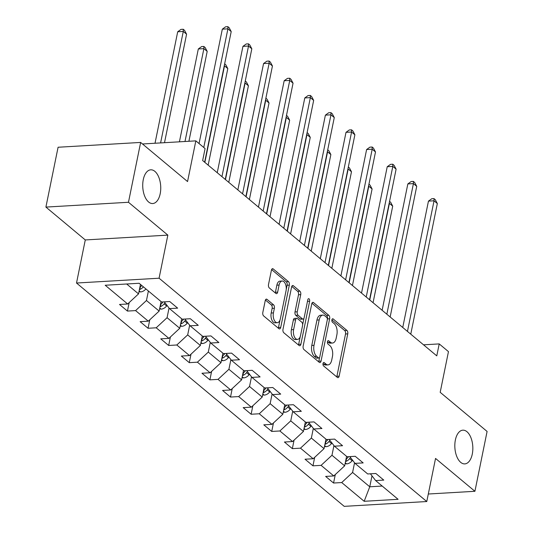 <?xml version="1.0" encoding="UTF-8"?>
<svg xmlns="http://www.w3.org/2000/svg" width="533" height="533" viewBox="0 0 533 533"><rect width="100%" height="100%" fill="white"/><g stroke="black" fill="none" stroke-linecap="round" stroke-linejoin="round"><path stroke-width="0.8" d="M323.018 363.533A1.812 0.966 86.7 0 0 323.591 365.931L337.369 377.431A2.592 1.379 86.7 0 0 337.995 377.664A2.592 1.379 86.7 0 0 339.141 376.158L347.749 333.865A2.592 1.379 86.7 0 0 346.93 330.433L333.152 318.934A1.812 0.966 86.7 0 0 332.712 318.774A1.812 0.966 86.7 0 0 331.906 319.827A1.812 0.966 86.7 0 0 332.479 322.225L334.264 323.718A8.288 4.404 86.7 0 1 336.883 334.697L336.17 338.222A8.288 4.404 86.7 0 1 332.499 343.032A8.288 4.404 86.7 0 1 330.487 342.279L328.701 340.787A1.812 0.966 86.7 0 0 328.261 340.627A1.812 0.966 86.7 0 0 327.462 341.68A1.812 0.966 86.7 0 0 328.035 344.078L329.82 345.564A8.288 4.404 86.7 0 1 332.439 356.55L331.719 360.075A8.288 4.404 86.7 0 1 328.055 364.885A8.288 4.404 86.7 0 1 326.043 364.132L324.257 362.64A1.812 0.966 86.7 0 0 323.817 362.48A1.812 0.966 86.7 0 0 323.018 363.533M160.193 193.739A16.889 8.974 86.7 0 0 150.752 169.82A16.889 8.974 86.7 0 0 143.277 179.628A16.889 8.974 86.7 0 0 152.718 203.539A16.889 8.974 86.7 0 0 160.193 193.739M472.285 454.089A16.889 8.974 86.7 0 0 462.844 430.178A16.889 8.974 86.7 0 0 455.375 439.985A16.889 8.974 86.7 0 0 464.809 463.897A16.889 8.974 86.7 0 0 472.285 454.089M267.006 299.353A2.592 1.379 86.7 0 0 266.38 299.12A2.592 1.379 86.7 0 0 265.234 300.619L262.816 312.485A2.592 1.379 86.7 0 0 263.635 315.916L278.939 328.688A2.592 1.379 86.7 0 0 279.572 328.921A2.592 1.379 86.7 0 0 280.718 327.415L289.319 285.122A2.592 1.379 86.7 0 0 288.5 281.69L273.196 268.925A2.592 1.379 86.7 0 0 272.57 268.685A2.592 1.379 86.7 0 0 271.424 270.191L268.505 284.522A2.592 1.379 86.7 0 0 269.325 287.96L275.874 293.423A2.592 1.379 86.7 0 0 276.507 293.656A2.592 1.379 86.7 0 0 277.653 292.151L279.099 285.042A6.929 3.684 86.7 0 1 282.164 281.024A6.929 3.684 86.7 0 1 286.034 290.831L280.371 318.681A6.929 3.684 86.7 0 1 277.307 322.698A6.929 3.684 86.7 0 1 273.429 312.891L274.375 308.247A2.592 1.379 86.7 0 0 273.556 304.816L267.006 299.353L265.78 299.426M428.305 494.011L474.916 491.293L487.095 431.444L440.185 392.315L448.466 351.62L439.219 343.905L436.78 355.871L202.647 160.546L205.085 148.58L195.831 140.865L142.498 143.977M128.473 202.274L45.905 207.09L85.28 239.943L167.848 235.12L128.473 202.274L140.645 142.431L187.556 181.56L195.831 140.865M167.848 235.12L159.081 278.213L426.773 501.533L344.211 506.35L76.512 283.03L159.081 278.213M474.916 491.293L435.541 458.44L426.773 501.533M303.15 346.137A2.592 1.379 86.7 0 0 303.97 349.568L319.274 362.333A2.592 1.379 86.7 0 0 319.907 362.573A2.592 1.379 86.7 0 0 321.053 361.068L329.654 318.774A2.592 1.379 86.7 0 0 328.834 315.343L313.531 302.571A2.592 1.379 86.7 0 0 312.904 302.338A2.592 1.379 86.7 0 0 311.758 303.843L303.15 346.137M299.106 345.511L283.803 332.745A2.592 1.379 86.7 0 1 282.983 329.314L291.591 287.014A2.592 1.379 86.7 0 1 292.737 285.515A2.592 1.379 86.7 0 1 293.363 285.748L299.912 291.211A2.592 1.379 86.7 0 1 300.732 294.642L297.247 311.798A2.592 1.379 86.7 0 0 298.06 315.23L302.411 318.854A2.592 1.379 86.7 0 0 303.037 319.087A2.592 1.379 86.7 0 0 304.183 317.588L307.814 299.726A1.812 0.966 86.7 0 1 308.62 298.673A1.812 0.966 86.7 0 1 309.633 301.245L300.885 344.245A2.592 1.379 86.7 0 1 299.739 345.744A2.592 1.379 86.7 0 1 299.106 345.511M45.905 207.09L58.084 147.248L140.645 142.431M127.44 311.079L135.589 310.599L148.274 321.179L140.126 321.659L148.054 328.268L156.202 327.795L168.888 338.375L160.739 338.855L168.668 345.464L176.816 344.991L189.495 355.571L181.353 356.051L189.282 362.66L197.423 362.187L210.109 372.767L201.967 373.247L209.895 379.856L218.037 379.383L230.722 389.963L222.574 390.442L230.503 397.052L238.651 396.579L251.336 407.159L243.188 407.632L251.116 414.248L259.265 413.775L271.95 424.355L263.802 424.828L271.73 431.444L279.872 430.97L292.557 441.551L284.415 442.024L292.344 448.639L300.485 448.166L313.171 458.746L305.029 459.219L312.958 465.835L321.099 465.362L333.785 475.942L325.636 476.415L333.565 483.031L341.713 482.552L364.172 501.293L398.091 499.314L375.632 480.573L383.773 480.1L375.845 473.484L367.703 473.964L355.018 463.377L363.166 462.904L355.238 456.295L347.09 456.768L334.404 446.188L342.552 445.708L334.624 439.099L326.476 439.572L313.79 428.992L321.939 428.512L314.01 421.903L305.869 422.376L293.183 411.796L301.325 411.316L293.397 404.707L285.255 405.18L272.57 394.6L280.711 394.12L272.783 387.511L264.641 387.984L251.956 377.404L260.104 376.931L252.176 370.315L244.027 370.788L231.342 360.208L239.49 359.735L231.562 353.119L223.414 353.592L210.728 343.012L218.876 342.539L210.948 335.923L202.806 336.396L190.121 325.816L198.263 325.343L190.334 318.727L182.193 319.2L169.507 308.62L177.649 308.147L169.721 301.531L161.579 302.004L139.113 283.27L105.201 285.248L127.66 303.99L119.519 304.463L127.44 311.079L129.173 302.584M161.079 301.591L159.147 311.085L146.462 300.505L148.394 291.011M146.462 300.505L135.589 310.599M159.147 311.085L148.274 321.179M169.507 308.62L164.291 301.851M181.693 318.787L179.761 328.281L167.076 317.701L169.041 308.021M167.076 317.701L156.202 327.795M179.761 328.281L168.888 338.375M190.121 325.816L184.898 319.047M202.3 335.983L200.375 345.477L187.689 334.897L189.655 325.217M187.689 334.897L176.816 344.991M200.375 345.477L189.495 355.571M210.728 343.012L205.511 336.243M222.914 353.179L220.982 362.673L208.296 352.093L210.269 342.413M208.296 352.093L197.423 362.187M220.982 362.673L210.109 372.767M231.342 360.208L226.125 353.439M243.528 370.375L241.596 379.869L228.91 369.289L230.882 359.608M228.91 369.289L218.037 379.383M241.596 379.869L230.722 389.963M251.956 377.404L246.739 370.628M264.141 387.571L262.209 397.065L249.524 386.478L251.496 376.804M249.524 386.478L238.651 396.579M262.209 397.065L251.336 407.159M272.57 394.6L267.353 387.824M284.755 404.76L282.823 414.261L270.138 403.674L272.103 394M270.138 403.674L259.265 413.775M282.823 414.261L271.95 424.355M293.183 411.796L287.96 405.02M305.362 421.956L303.43 431.457L290.751 420.87L292.717 411.196M290.751 420.87L279.872 430.97M303.43 431.457L292.557 441.551M313.79 428.992L308.574 422.216M325.976 439.152L324.044 448.646L311.359 438.066L313.331 428.392M311.359 438.066L300.485 448.166M324.044 448.646L313.171 458.746M334.404 446.188L329.187 439.412M346.59 456.348L344.658 465.842L331.972 455.262L333.944 445.581M331.972 455.262L321.099 465.362M344.658 465.842L333.785 475.942M355.018 463.377L349.801 456.608M371.987 475.849L369.762 486.789L352.586 472.458L354.558 462.777M352.586 472.458L341.713 482.552M382.208 486.063L369.762 486.789L364.172 501.293M375.632 480.573L370.415 473.804M85.28 239.943L76.512 283.03M439.219 343.905L423.535 344.818M126.674 283.996L138.533 293.89L140.465 284.395M138.533 293.89L127.66 303.99M335.297 474.537L333.565 483.031M314.683 457.341L312.958 465.835M294.069 440.145L292.344 448.639M273.456 422.955L271.73 431.444M252.849 405.76L251.116 414.248M232.235 388.564L230.503 397.052M211.621 371.368L209.895 379.856M191.007 354.172L189.282 362.66M170.393 336.976L168.668 345.464M149.786 319.78L148.054 328.268M323.005 363.586L323.811 364.259A8.288 4.404 86.7 0 0 325.823 365.012L328.055 364.885M332.499 343.032L330.267 343.165A8.288 4.404 86.7 0 1 328.255 342.406L327.449 341.733M336.729 376.898A2.592 1.379 86.7 0 0 336.909 376.291L345.517 333.998A2.592 1.379 86.7 0 0 344.698 330.56L331.899 319.88M327.375 319.154L327.422 318.901A2.592 1.379 86.7 0 0 326.609 315.469L311.938 303.237M318.641 361.8A2.592 1.379 86.7 0 0 318.821 361.194L319.567 357.536M318.521 357.856A1.812 0.966 86.7 0 0 318.961 358.023A1.812 0.966 86.7 0 0 319.76 356.97L327.315 319.84A1.812 0.966 86.7 0 0 326.742 317.441L324.864 315.869A8.288 4.404 86.7 0 0 322.851 315.116A8.288 4.404 86.7 0 0 319.18 319.927L314.017 345.304A8.288 4.404 86.7 0 0 316.635 356.284L318.521 357.856L316.289 357.983A1.812 0.966 86.7 0 0 316.729 358.149L318.961 358.023M322.851 315.116L320.619 315.243A8.288 4.404 86.7 0 0 316.948 320.06L319.18 319.927M316.289 357.983L314.41 356.417A8.288 4.404 86.7 0 1 311.785 345.437L316.948 320.06M291.771 286.408L297.687 291.344L299.912 291.211M303.037 319.087L300.805 319.22A2.592 1.379 86.7 0 1 300.179 318.981L295.835 315.356A2.592 1.379 86.7 0 1 295.016 311.925L298.5 294.776A2.592 1.379 86.7 0 0 297.687 291.344M303.957 318.288L302.644 324.757M300.239 336.576L298.653 344.371L300.885 344.245M293.623 329.594A6.929 3.684 86.7 0 0 297.494 339.408A6.929 3.684 86.7 0 0 300.559 335.384L302.557 325.576A2.592 1.379 86.7 0 0 301.738 322.145L297.394 318.521A2.592 1.379 86.7 0 0 296.768 318.281A2.592 1.379 86.7 0 0 295.622 319.787L293.623 329.594L291.391 329.727A6.929 3.684 86.7 0 0 295.262 339.534L297.494 339.408M296.768 318.281L294.536 318.414A2.592 1.379 86.7 0 0 293.39 319.913L295.622 319.787M291.391 329.727L293.39 319.913M298.473 344.978A2.592 1.379 86.7 0 0 298.653 344.371M277.307 322.698L275.075 322.831A6.929 3.684 86.7 0 1 271.197 313.018L272.143 308.38A2.592 1.379 86.7 0 0 271.324 304.949L265.414 300.012M282.164 281.024L279.932 281.151A6.929 3.684 86.7 0 0 276.867 285.175L279.099 285.042M275.235 292.89A2.592 1.379 86.7 0 0 275.421 292.284L276.867 285.175M286.221 289.526L287.087 285.255A2.592 1.379 86.7 0 0 286.268 281.824L271.603 269.585M278.306 328.155A2.592 1.379 86.7 0 0 278.486 327.548L280.045 319.867M345.104 463.65L346.723 463.883A6.996 5.303 -50.2 0 0 352.14 460.739L352.566 460.199M345.544 461.498L345.944 461.398A6.996 5.303 -50.2 0 0 349.628 458.647L350.507 457.527M348.542 456.681L348.042 457.321A6.996 5.303 129.8 0 1 346.004 459.219M373.06 302.711L392.708 206.151L389.403 203.393L369.755 299.959M389.556 201.374L390.676 202.313L392.708 206.151M389.376 202.254L389.143 203.413M407.459 331.406L434.035 200.794L437.333 203.546L410.763 334.164M402.748 327.475L428.452 201.114L434.035 200.794L433.982 198.602L435.308 199.708L437.333 203.546M428.452 201.114L431.75 198.736L433.982 198.602M324.49 446.454L326.109 446.687A6.996 5.303 -50.2 0 0 331.526 443.543L331.952 443.003M324.93 444.309L325.337 444.202A6.996 5.303 -50.2 0 0 329.014 441.451L329.894 440.331M327.935 439.485L327.429 440.125A6.996 5.303 129.8 0 1 325.397 442.024M352.446 285.515L372.094 188.955L368.789 186.204L349.148 282.763M368.943 184.178L370.062 185.118L372.094 188.955M368.763 185.058L368.53 186.217M303.883 429.258L305.496 429.491A6.996 5.303 -50.2 0 0 310.912 426.347L311.339 425.807M304.316 427.113L304.723 427.006A6.996 5.303 -50.2 0 0 308.4 424.255L309.28 423.135M307.321 422.289L306.815 422.929A6.996 5.303 129.8 0 1 304.783 424.828M331.839 268.319L351.48 171.759L348.176 169.008L328.535 265.567M348.329 166.989L349.448 167.922L351.48 171.759M348.156 167.862L347.916 169.021M386.845 314.21L413.421 183.599L416.726 186.35L390.149 316.968M382.134 310.279L407.845 183.925L413.421 183.599L413.368 181.407L414.694 182.513L416.726 186.35M407.845 183.925L411.136 181.54L413.368 181.407M366.231 297.014L392.808 166.403L396.112 169.154L369.536 299.773M361.521 293.083L387.231 166.729L392.808 166.403L392.761 164.211L394.08 165.317L396.112 169.154M387.231 166.729L390.529 164.344L392.761 164.211M283.27 412.062L284.889 412.295A6.996 5.303 -50.2 0 0 290.298 409.151L290.725 408.611M283.703 409.917L284.109 409.81A6.996 5.303 -50.2 0 0 287.793 407.059L288.673 405.939M286.707 405.093L286.208 405.733A6.996 5.303 129.8 0 1 284.169 407.632M311.225 251.13L330.866 154.563L327.568 151.812L307.921 248.371M327.722 149.793L328.841 150.726L330.866 154.563M327.542 150.666L327.302 151.825M262.656 394.866L264.275 395.1A6.996 5.303 -50.2 0 0 269.691 391.955L270.118 391.415M263.095 392.721L263.495 392.614A6.996 5.303 -50.2 0 0 267.18 389.863L268.059 388.744M266.094 387.897L265.594 388.537A6.996 5.303 129.8 0 1 263.555 390.442M290.612 233.934L310.259 137.367L306.955 134.616L287.307 231.175M307.108 132.597L308.227 133.53L310.259 137.367M306.928 133.47L306.695 134.629M242.042 377.67L243.661 377.904A6.996 5.303 -50.2 0 0 249.078 374.759L249.504 374.219M242.482 375.525L242.881 375.419A6.996 5.303 -50.2 0 0 246.566 372.667L247.445 371.548M245.486 370.702L244.98 371.348A6.996 5.303 129.8 0 1 242.941 373.247M269.998 216.738L289.646 120.172L286.341 117.42L266.693 213.98M286.494 115.401L287.613 116.334L289.646 120.172M286.314 116.274L286.081 117.433M345.624 279.825L372.194 149.207L375.499 151.958L348.922 282.577M340.907 275.887L366.617 149.533L372.194 149.207L372.147 147.015L373.466 148.121L375.499 151.958M366.617 149.533L369.915 147.148L372.147 147.015M325.01 262.629L351.58 132.011L354.885 134.769L328.315 265.381M320.293 258.698L346.004 132.337L351.58 132.011L351.533 129.825L352.853 130.925L354.885 134.769M346.004 132.337L349.302 129.952L351.533 129.825M304.396 245.433L330.973 114.815L334.271 117.573L307.701 248.185M299.686 241.502L325.39 115.141L330.973 114.815L330.92 112.63L332.246 113.729L334.271 117.573M325.39 115.141L328.688 112.756L330.92 112.63M283.783 228.237L310.359 97.619L313.664 100.377L287.087 230.989M279.072 224.306L304.783 97.945L310.359 97.619L310.306 95.434L311.632 96.533L313.664 100.377M304.783 97.945L308.074 95.56L310.306 95.434M263.169 211.041L289.745 80.423L293.05 83.181L266.473 213.793M258.458 207.11L284.169 80.749L289.745 80.423L289.699 78.238L291.018 79.337L293.05 83.181M284.169 80.749L287.467 78.364L289.699 78.238M242.562 193.845L269.132 63.227L272.436 65.985L245.86 196.604M237.845 189.915L263.555 63.554L269.132 63.227L269.085 61.042L270.404 62.141L272.436 65.985M263.555 63.554L266.853 61.168L269.085 61.042M221.428 360.475L223.047 360.708A6.996 5.303 -50.2 0 0 228.464 357.563L228.89 357.023M221.868 358.329L222.274 358.223A6.996 5.303 -50.2 0 0 225.952 355.471L226.831 354.352M224.873 353.512L224.366 354.152A6.996 5.303 129.8 0 1 222.334 356.051M249.384 199.542L269.032 102.982L265.727 100.224L246.086 196.784M265.88 98.205L267 99.138L269.032 102.982M265.701 99.078L265.467 100.237M200.821 343.279L202.433 343.519A6.996 5.303 -50.2 0 0 207.85 340.374L208.276 339.827M201.254 341.133L201.661 341.027A6.996 5.303 -50.2 0 0 205.338 338.275L206.218 337.156M204.259 336.316L203.753 336.956A6.996 5.303 129.8 0 1 201.721 338.855M228.777 182.346L248.418 85.786L245.113 83.028L225.472 179.588M245.267 81.009L246.386 81.942L248.418 85.786M245.093 81.889L244.854 83.041M180.207 326.083L181.826 326.323A6.996 5.303 -50.2 0 0 187.236 323.178L187.663 322.632M180.64 323.937L181.047 323.831A6.996 5.303 -50.2 0 0 184.731 321.079L185.611 319.96M183.645 319.12L183.145 319.76A6.996 5.303 129.8 0 1 181.107 321.659M208.163 165.15L227.804 68.59L224.506 65.832L204.859 162.392M224.66 63.813L225.779 64.746L227.804 68.59M224.48 64.693L224.24 65.845M159.594 308.893L161.213 309.127A6.996 5.303 -50.2 0 0 166.629 305.982L167.056 305.436M188.909 141.265L207.197 51.395L203.892 48.636L198.316 48.963L179.421 141.818M160.033 306.741L160.433 306.635A6.996 5.303 -50.2 0 0 164.117 303.883L164.997 302.771M163.031 301.925L162.532 302.564A6.996 5.303 129.8 0 1 160.493 304.463M198.316 48.963L201.614 46.578L203.839 46.451L203.892 48.636L184.998 141.498M203.839 46.451L205.165 47.55L207.197 51.395M221.948 176.65L248.518 46.031L251.823 48.789L225.252 179.408M217.237 172.719L242.941 46.358L248.518 46.031L248.471 43.846L249.79 44.945L251.823 48.789M242.941 46.358L246.239 43.973L248.471 43.846M138.98 291.698L140.599 291.931A6.996 5.303 -50.2 0 0 145.902 288.926M164.51 142.691L186.583 34.199L183.279 31.44L177.702 31.767L155.023 143.244M139.419 289.546L139.819 289.446A6.996 5.303 -50.2 0 0 143.39 286.834M141.805 285.508A6.996 5.303 129.8 0 1 139.879 287.267M177.702 31.767L181 29.382L183.232 29.255L183.279 31.44L160.6 142.917M183.232 29.255L184.551 30.354L186.583 34.199M203.773 147.488L227.911 28.835L231.209 31.594L204.639 162.212M199.056 143.55L222.328 29.162L227.911 28.835L227.858 26.65L229.183 27.749L231.209 31.594M222.328 29.162L225.626 26.783L227.858 26.65M323.811 364.259L326.043 364.132M327.848 340.84L328.701 340.787M328.255 342.406L330.487 342.279M332.292 318.987L333.152 318.934M344.698 330.56L346.93 330.433M345.517 333.998L347.749 333.865M336.909 376.291L339.141 376.158M323.398 362.693L324.257 362.64M312.305 302.644L313.531 302.571M326.609 315.469L328.834 315.343M327.422 318.901L329.654 318.774M318.821 361.194L321.053 361.068M311.785 345.437L314.017 345.304M314.41 356.417L316.635 356.284M292.137 285.821L293.363 285.748M298.5 294.776L300.732 294.642M295.016 311.925L297.247 311.798M295.835 315.356L298.06 315.23M300.179 318.981L302.411 318.854M307.481 301.365L309.633 301.245M271.324 304.949L273.556 304.816M272.143 308.38L274.375 308.247M271.197 313.018L273.429 312.891M275.421 292.284L277.653 292.151M271.97 268.998L273.196 268.925M286.268 281.824L288.5 281.69M287.087 285.255L289.319 285.122M278.486 327.548L280.718 327.415M345.284 462.784L346.577 463.863M349.628 458.647L352.14 460.739M347.356 456.748L348.042 457.321M346.457 458.9L345.944 461.398M324.67 445.588L325.963 446.667M329.014 441.451L331.526 443.543M326.742 439.558L327.429 440.125M325.843 441.704L325.337 444.202M304.057 428.392L305.356 429.471M308.4 424.255L310.912 426.347M306.135 422.363L306.815 422.929M305.229 424.508L304.723 427.006M283.443 411.196L284.742 412.275M287.793 407.059L290.298 409.151M285.521 405.167L286.208 405.733M284.615 407.312L284.109 409.81M262.829 394L264.128 395.08M267.18 389.863L269.691 391.955M264.908 387.971L265.594 388.537M264.002 390.116L263.495 392.614M242.222 376.804L243.514 377.884M246.566 372.667L249.078 374.759M244.294 370.775L244.98 371.348M243.394 372.92L242.881 375.419M221.608 359.608L222.901 360.688M225.952 355.471L228.464 357.563M223.68 353.579L224.366 354.152M222.781 355.724L222.274 358.223M200.994 342.413L202.293 343.499M205.338 338.275L207.85 340.374M203.073 336.383L203.753 336.956M202.167 338.528L201.661 341.027M180.381 325.217L181.68 326.303M184.731 321.079L187.236 323.178M182.459 319.187L183.145 319.76M181.553 321.332L181.047 323.831M159.767 308.021L161.066 309.107M164.117 303.883L166.629 305.982M161.845 301.991L162.532 302.564M160.939 304.136L160.433 306.635M139.16 290.825L140.452 291.911M140.332 286.941L139.819 289.446"/></g></svg>
